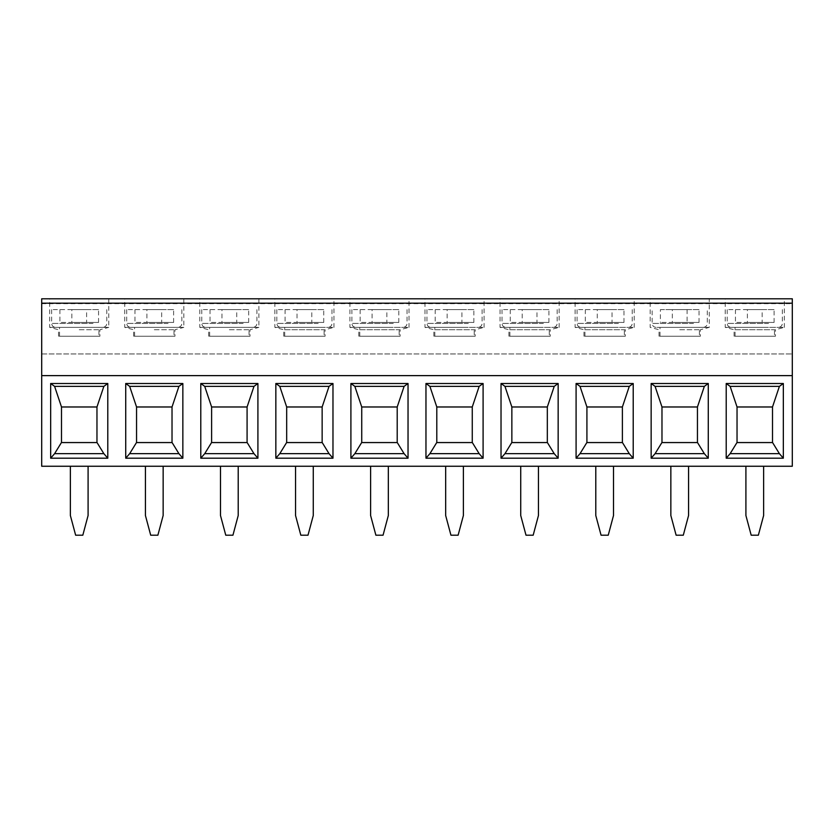 <?xml version="1.0" encoding="UTF-8"?>
<svg xmlns="http://www.w3.org/2000/svg" width="834" height="834" viewBox="0 0 834 834"><rect width="100%" height="100%" fill="white"/><g stroke="black" fill="none" stroke-linecap="round" stroke-linejoin="round"><path stroke-width="0.63" stroke-dasharray="4.17 3.13" d="M163.151 466.248L145.429 466.248L163.151 466.248L163.151 515.506L157.876 535.209L150.704 535.209L145.429 515.506L145.429 466.248M313.271 466.248L295.549 466.248L313.271 466.248L313.271 515.506L307.996 535.209L300.824 535.209L295.549 515.506L295.549 466.248M41.7 466.248L792.3 466.248L792.3 298.791L41.7 298.791L41.7 466.248M238.211 466.248L220.489 466.248L238.211 466.248L238.211 515.506L232.936 535.209L225.764 535.209L220.489 515.506L220.489 466.248M88.091 466.248L70.369 466.248L88.091 466.248L88.091 515.506L82.816 535.209L75.644 535.209L70.369 515.506L70.369 466.248M463.391 466.248L445.669 466.248L463.391 466.248L463.391 515.506L458.116 535.209L450.944 535.209L445.669 515.506L445.669 466.248M388.331 466.248L370.609 466.248L388.331 466.248L388.331 515.506L383.056 535.209L375.884 535.209L370.609 515.506L370.609 466.248M538.451 466.248L520.729 466.248L538.451 466.248L538.451 515.506L533.176 535.209L526.004 535.209L520.729 515.506L520.729 466.248M613.511 466.248L595.789 466.248L613.511 466.248L613.511 515.506L608.236 535.209L601.064 535.209L595.789 515.506L595.789 466.248M688.571 466.248L670.849 466.248L688.571 466.248L688.571 515.506L683.296 535.209L676.124 535.209L670.849 515.506L670.849 466.248M763.631 466.248L745.909 466.248L763.631 466.248L763.631 515.506L758.356 535.209L751.184 535.209L745.909 515.506L745.909 466.248M699.038 322.435L699.038 309.633L672.329 309.633L672.329 322.435L660.382 322.435L699.038 322.435L672.329 322.435M660.382 309.633L687.091 309.633L660.382 309.633L660.382 322.435M687.091 309.633L687.091 322.435M699.038 309.633L672.329 309.633M772.576 442.562L772.503 406.982L737.037 406.982L737.037 442.562L772.503 442.562M41.7 353.96L792.3 353.96L41.7 353.96M41.7 375.623L792.3 375.623M97.036 442.562L96.963 406.982L61.497 406.982L61.424 442.562M322.216 442.562L322.143 406.982L286.677 406.982L286.677 442.562L322.143 442.562M324.113 336.227L284.707 336.227L324.113 336.227L324.113 327.366L284.707 327.366L324.113 327.366M325.093 336.227L283.727 336.227L325.093 336.227L325.093 329.732L283.727 329.732L325.093 329.732L333.965 327.366L274.855 327.366L333.965 327.366L333.965 298.791L274.855 298.791L333.965 298.791M247.156 442.562L247.083 406.982L211.617 406.982L211.544 442.562M229.35 329.732L250.033 329.732L229.35 329.732M250.033 336.227L208.667 336.227L250.033 336.227L250.033 329.732L258.905 327.366L199.795 327.366L258.905 327.366L258.905 298.791L199.795 298.791L258.905 298.791M211.617 442.562L247.083 442.562M172.096 442.562L172.023 406.982L136.557 406.982L136.484 442.562M154.29 329.732L174.973 329.732L154.29 329.732M174.973 336.227L133.607 336.227L174.973 336.227L174.973 329.732L183.845 327.366L124.735 327.366L183.845 327.366L183.845 298.791L124.735 298.791L183.845 298.791M136.557 442.562L172.023 442.562M79.23 329.732L99.913 329.732L79.23 329.732M99.913 336.227L58.547 336.227L99.913 336.227L99.913 329.732L108.785 327.366L49.675 327.366L108.785 327.366L108.785 298.791L49.675 298.791L108.785 298.791M61.497 442.562L96.963 442.562M379.47 298.791L409.025 298.791L379.47 298.791M454.53 298.791L484.085 298.791L454.53 298.791M604.65 298.791L634.205 298.791L604.65 298.791M529.59 298.791L559.145 298.791L529.59 298.791M754.77 298.791L784.325 298.791L754.77 298.791M679.71 298.791L709.265 298.791L679.71 298.791M679.71 327.366L709.265 327.366L679.71 327.366M679.71 329.732L700.393 329.732L679.71 329.732M661.977 406.982L661.977 442.562L697.443 442.562L697.443 406.982L661.977 406.982M700.393 336.227L659.027 336.227L700.393 336.227L700.393 329.732L709.265 327.366L709.265 298.791M398.798 322.435L398.798 309.633L372.089 309.633L372.089 322.435L360.142 322.435L398.798 322.435L372.089 322.435M386.851 309.633L351.885 309.633L386.851 309.633L386.851 322.435M360.142 309.633L360.142 322.435M391.292 327.366L355.826 327.366L391.292 327.366M389.322 327.366L359.767 327.366L389.322 327.366M398.798 309.633L372.089 309.633M399.173 336.227L359.767 336.227L399.173 336.227L399.173 327.366M473.858 322.435L473.858 309.633L447.149 309.633L447.149 322.435L435.202 322.435L473.858 322.435L447.149 322.435M461.911 309.633L426.945 309.633L461.911 309.633L461.911 322.435M435.202 309.633L435.202 322.435M466.352 327.366L430.886 327.366L466.352 327.366M464.382 327.366L434.827 327.366L464.382 327.366M473.858 309.633L447.149 309.633M474.233 336.227L434.827 336.227L474.233 336.227L474.233 327.366M548.918 322.435L548.918 309.633L522.209 309.633L522.209 322.435L510.262 322.435L548.918 322.435L522.209 322.435M536.971 309.633L502.005 309.633L536.971 309.633L536.971 322.435M510.262 309.633L510.262 322.435M541.412 327.366L505.946 327.366L541.412 327.366M539.442 327.366L509.887 327.366L539.442 327.366M548.918 309.633L522.209 309.633M549.293 336.227L509.887 336.227L549.293 336.227L549.293 327.366M623.978 322.435L623.978 309.633L597.269 309.633L597.269 322.435L585.322 322.435L623.978 322.435L597.269 322.435M612.031 309.633L577.065 309.633L612.031 309.633L612.031 322.435M585.322 309.633L585.322 322.435M616.472 327.366L581.006 327.366L616.472 327.366M614.502 327.366L584.947 327.366L614.502 327.366M623.978 309.633L597.269 309.633M624.353 336.227L584.947 336.227L624.353 336.227L624.353 327.366M622.383 406.982L586.917 406.982L586.917 442.562L622.383 442.562L622.383 406.982M547.323 406.982L511.857 406.982L511.857 442.562L547.323 442.562L547.323 406.982M472.263 406.982L436.797 406.982L436.797 442.562L472.263 442.562L472.263 406.982M397.203 406.982L361.737 406.982L361.737 442.562L397.203 442.562L397.203 406.982M400.153 336.227L358.787 336.227L400.153 336.227L400.153 329.732L358.787 329.732L400.153 329.732L409.025 327.366L349.915 327.366L409.025 327.366L409.025 298.791M475.213 336.227L433.847 336.227L475.213 336.227L475.213 329.732L433.847 329.732L475.213 329.732L484.085 327.366L424.975 327.366L484.085 327.366L484.085 298.791M550.273 336.227L508.907 336.227L550.273 336.227L550.273 329.732L508.907 329.732L550.273 329.732L559.145 327.366L500.035 327.366L559.145 327.366L559.145 298.791M625.333 336.227L583.967 336.227L625.333 336.227L625.333 329.732L583.967 329.732L625.333 329.732L634.205 327.366L575.095 327.366L634.205 327.366L634.205 298.791M98.558 322.435L98.558 309.633L71.849 309.633L71.849 322.435L59.902 322.435L98.558 322.435L71.849 322.435M86.611 309.633L51.645 309.633L86.611 309.633L86.611 322.435M59.902 309.633L59.902 322.435M91.052 327.366L55.586 327.366L91.052 327.366M89.082 327.366L59.527 327.366L89.082 327.366M98.558 309.633L71.849 309.633M98.933 336.227L59.527 336.227L98.933 336.227L98.933 327.366M173.618 322.435L173.618 309.633L146.909 309.633L146.909 322.435L134.962 322.435L173.618 322.435L146.909 322.435M161.671 309.633L126.705 309.633L161.671 309.633L161.671 322.435M134.962 309.633L134.962 322.435M166.112 327.366L130.646 327.366L166.112 327.366M164.142 327.366L134.587 327.366L164.142 327.366M173.618 309.633L146.909 309.633M173.993 336.227L134.587 336.227L173.993 336.227L173.993 327.366M248.678 322.435L248.678 309.633L221.969 309.633L221.969 322.435L210.022 322.435L248.678 322.435L221.969 322.435M236.731 309.633L201.765 309.633L236.731 309.633L236.731 322.435M210.022 309.633L210.022 322.435M241.172 327.366L205.706 327.366L241.172 327.366M239.202 327.366L209.647 327.366L239.202 327.366M248.678 309.633L221.969 309.633M249.053 336.227L209.647 336.227L249.053 336.227L249.053 327.366M323.738 322.435L323.738 309.633L297.029 309.633L297.029 322.435L285.082 322.435L323.738 322.435L297.029 322.435M311.791 309.633L276.825 309.633L311.791 309.633L311.791 322.435M285.082 309.633L285.082 322.435M316.232 327.366L280.766 327.366L316.232 327.366M323.738 309.633L297.029 309.633M691.532 327.366L656.066 327.366L691.532 327.366M689.562 327.366L660.007 327.366L689.562 327.366M699.413 336.227L660.007 336.227L699.413 336.227L699.413 327.366M774.098 322.435L774.098 309.633L747.389 309.633L747.389 322.435L735.442 322.435L774.098 322.435L747.389 322.435M762.151 309.633L727.185 309.633L762.151 309.633L762.151 322.435M735.442 309.633L735.442 322.435M766.592 327.366L731.126 327.366L766.592 327.366M764.622 327.366L735.067 327.366L764.622 327.366M774.098 309.633L747.389 309.633M774.473 336.227L735.067 336.227L774.473 336.227L774.473 327.366M775.453 336.227L734.087 336.227L775.453 336.227L775.453 329.732L734.087 329.732L775.453 329.732L784.325 327.366L725.215 327.366L784.325 327.366L784.325 298.791M693.502 323.425L652.125 323.425L693.502 323.425M41.7 303.68L792.3 303.68M393.262 323.425L351.885 323.425L393.262 323.425M468.322 323.425L426.945 323.425L468.322 323.425M543.382 323.425L502.005 323.425L543.382 323.425M618.442 323.425L577.065 323.425L618.442 323.425M93.022 323.425L51.645 323.425L93.022 323.425M168.082 323.425L126.705 323.425L168.082 323.425M243.142 323.425L201.765 323.425L243.142 323.425M318.202 323.425L276.825 323.425L318.202 323.425M768.562 323.425L727.185 323.425L768.562 323.425M703.354 327.366C705.741 327.126 707.055 325.813 707.295 323.425L707.295 309.633M656.066 327.366C653.679 327.126 652.365 325.813 652.125 323.425L652.125 309.633M283.727 336.227L283.727 329.732L274.855 327.366L274.855 298.791M208.667 336.227L208.667 329.732L199.795 327.366L199.795 298.791M133.607 336.227L133.607 329.732L124.735 327.366L124.735 298.791M58.547 336.227L58.547 329.732L49.675 327.366L49.675 298.791M659.027 336.227L659.027 329.732L650.155 327.366L650.155 298.791M407.055 309.633L407.055 323.425C406.815 325.813 405.501 327.126 403.114 327.366M351.885 309.633L351.885 323.425C352.125 325.813 353.439 327.126 355.826 327.366M359.767 336.227L359.767 327.366M482.115 309.633L482.115 323.425C481.875 325.813 480.561 327.126 478.174 327.366M426.945 309.633L426.945 323.425C427.185 325.813 428.499 327.126 430.886 327.366M434.827 336.227L434.827 327.366M557.175 309.633L557.175 323.425C556.935 325.813 555.621 327.126 553.234 327.366M502.005 309.633L502.005 323.425C502.245 325.813 503.559 327.126 505.946 327.366M509.887 336.227L509.887 327.366M632.235 309.633L632.235 323.425C631.995 325.813 630.681 327.126 628.294 327.366M577.065 309.633L577.065 323.425C577.305 325.813 578.619 327.126 581.006 327.366M584.947 336.227L584.947 327.366M583.967 336.227L583.967 329.732L575.095 327.366L575.095 298.791M508.907 336.227L508.907 329.732L500.035 327.366L500.035 298.791M433.847 336.227L433.847 329.732L424.975 327.366L424.975 298.791M358.787 336.227L358.787 329.732L349.915 327.366L349.915 298.791M106.815 309.633L106.815 323.425C106.575 325.813 105.261 327.126 102.874 327.366M51.645 309.633L51.645 323.425C51.885 325.813 53.199 327.126 55.586 327.366M59.527 336.227L59.527 327.366M181.875 309.633L181.875 323.425C181.635 325.813 180.321 327.126 177.934 327.366M126.705 309.633L126.705 323.425C126.945 325.813 128.259 327.126 130.646 327.366M134.587 336.227L134.587 327.366M256.935 309.633L256.935 323.425C256.695 325.813 255.381 327.126 252.994 327.366M201.765 309.633L201.765 323.425C202.005 325.813 203.319 327.126 205.706 327.366M209.647 336.227L209.647 327.366M331.995 309.633L331.995 323.425C331.755 325.813 330.441 327.126 328.054 327.366M276.825 309.633L276.825 323.425C277.065 325.813 278.379 327.126 280.766 327.366M284.707 336.227L284.707 327.366M660.007 336.227L660.007 327.366M782.355 309.633L782.355 323.425C782.115 325.813 780.801 327.126 778.414 327.366M727.185 309.633L727.185 323.425C727.425 325.813 728.739 327.126 731.126 327.366M735.067 336.227L735.067 327.366M734.087 336.227L734.087 329.732L725.215 327.366L725.215 298.791"/><path stroke-width="1.25" d="M41.7 303.18L41.7 466.248L792.3 466.248L792.3 298.791L41.7 298.791L41.7 303.18L792.3 303.18M726.206 383.504L783.334 383.504L783.334 458.2L779.394 453.654L772.576 442.562L736.964 442.562L730.146 453.654L726.206 458.2L726.206 383.504L730.146 386.371L737.037 406.982L772.503 406.982L772.503 442.562M783.334 383.504L779.394 386.371L772.503 406.982M737.037 442.562L737.037 406.982M779.394 386.371L730.146 386.371M50.666 458.2L50.666 383.504L107.794 383.504L107.794 458.2L50.666 458.2L54.606 453.654L61.424 442.562L97.036 442.562L103.854 453.654L54.606 453.654M41.7 375.623L792.3 375.623M125.725 458.2L125.725 383.504L182.855 383.504L182.855 458.2L125.725 458.2L129.666 453.654L136.484 442.562L172.096 442.562L178.914 453.654L129.666 453.654M200.785 458.2L200.785 383.504L257.914 383.504L257.914 458.2L200.785 458.2L204.726 453.654L211.544 442.562L247.156 442.562L253.974 453.654L204.726 453.654M275.846 458.2L275.846 383.504L332.974 383.504L332.974 458.2L275.846 458.2L279.786 453.654L286.604 442.562L322.216 442.562L329.034 453.654L279.786 453.654M350.906 458.2L350.906 383.504L408.034 383.504L408.034 458.2L350.906 458.2L354.846 453.654L361.664 442.562L397.276 442.562L404.094 453.654L354.846 453.654M425.966 458.2L425.966 383.504L483.094 383.504L483.094 458.2L425.966 458.2L429.906 453.654L436.724 442.562L472.336 442.562L479.154 453.654L429.906 453.654M576.086 458.2L576.086 383.504L633.214 383.504L633.214 458.2L576.086 458.2L580.026 453.654L586.844 442.562L622.456 442.562L629.274 453.654L580.026 453.654M501.026 458.2L501.026 383.504L558.154 383.504L558.154 458.2L501.026 458.2L504.966 453.654L511.784 442.562L547.396 442.562L554.214 453.654L504.966 453.654M783.334 458.2L726.206 458.2M651.145 458.2L651.145 383.504L708.274 383.504L708.274 458.2L651.145 458.2L655.086 453.654L661.904 442.562L697.516 442.562L704.334 453.654L655.086 453.654M779.394 453.654L730.146 453.654M107.794 458.2L103.854 453.654M61.497 442.562L61.497 406.982L54.606 386.371L50.666 383.504M107.794 383.504L103.854 386.371L54.606 386.371M96.963 442.562L96.963 406.982L61.497 406.982M103.854 386.371L96.963 406.982M322.143 442.562L322.143 406.982L286.677 406.982L286.677 442.562M332.974 458.2L329.034 453.654M332.974 383.504L329.034 386.371L322.143 406.982M275.846 383.504L279.786 386.371L286.677 406.982M329.034 386.371L279.786 386.371M247.083 406.982L211.617 406.982L204.726 386.371L253.974 386.371L247.083 406.982L247.083 442.562M257.914 383.504L253.974 386.371M200.785 383.504L204.726 386.371M257.914 458.2L253.974 453.654M211.617 442.562L211.617 406.982M172.023 406.982L136.557 406.982L129.666 386.371L178.914 386.371L172.023 406.982L172.023 442.562M182.855 383.504L178.914 386.371M125.725 383.504L129.666 386.371M182.855 458.2L178.914 453.654M136.557 442.562L136.557 406.982M708.274 458.2L704.334 453.654M697.443 406.982L661.977 406.982L655.086 386.371L704.334 386.371L697.443 406.982L697.443 442.562M661.977 442.562L661.977 406.982M708.274 383.504L704.334 386.371M651.145 383.504L655.086 386.371M370.609 466.248L370.609 515.506L375.884 535.209L383.056 535.209L388.331 515.506L388.331 466.248M445.669 466.248L445.669 515.506L450.944 535.209L458.116 535.209L463.391 515.506L463.391 466.248M520.729 466.248L520.729 515.506L526.004 535.209L533.176 535.209L538.451 515.506L538.451 466.248M595.789 466.248L595.789 515.506L601.064 535.209L608.236 535.209L613.511 515.506L613.511 466.248M622.383 406.982L586.917 406.982L580.026 386.371L629.274 386.371L622.383 406.982L622.383 442.562M633.214 383.504L629.274 386.371M576.086 383.504L580.026 386.371M633.214 458.2L629.274 453.654M586.917 442.562L586.917 406.982M547.323 406.982L511.857 406.982L504.966 386.371L554.214 386.371L547.323 406.982L547.323 442.562M558.154 383.504L554.214 386.371M501.026 383.504L504.966 386.371M558.154 458.2L554.214 453.654M511.857 442.562L511.857 406.982M472.263 406.982L436.797 406.982L429.906 386.371L479.154 386.371L472.263 406.982L472.263 442.562M483.094 383.504L479.154 386.371M425.966 383.504L429.906 386.371M483.094 458.2L479.154 453.654M436.797 442.562L436.797 406.982M397.203 406.982L361.737 406.982L354.846 386.371L404.094 386.371L397.203 406.982L397.203 442.562M408.034 383.504L404.094 386.371M350.906 383.504L354.846 386.371M408.034 458.2L404.094 453.654M361.737 442.562L361.737 406.982M70.369 466.248L70.369 515.506L75.644 535.209L82.816 535.209L88.091 515.506L88.091 466.248M145.429 466.248L145.429 515.506L150.704 535.209L157.876 535.209L163.151 515.506L163.151 466.248M220.489 466.248L220.489 515.506L225.764 535.209L232.936 535.209L238.211 515.506L238.211 466.248M295.549 466.248L295.549 515.506L300.824 535.209L307.996 535.209L313.271 515.506L313.271 466.248M670.849 466.248L670.849 515.506L676.124 535.209L683.296 535.209L688.571 515.506L688.571 466.248M745.909 466.248L745.909 515.506L751.184 535.209L758.356 535.209L763.631 515.506L763.631 466.248"/></g></svg>
